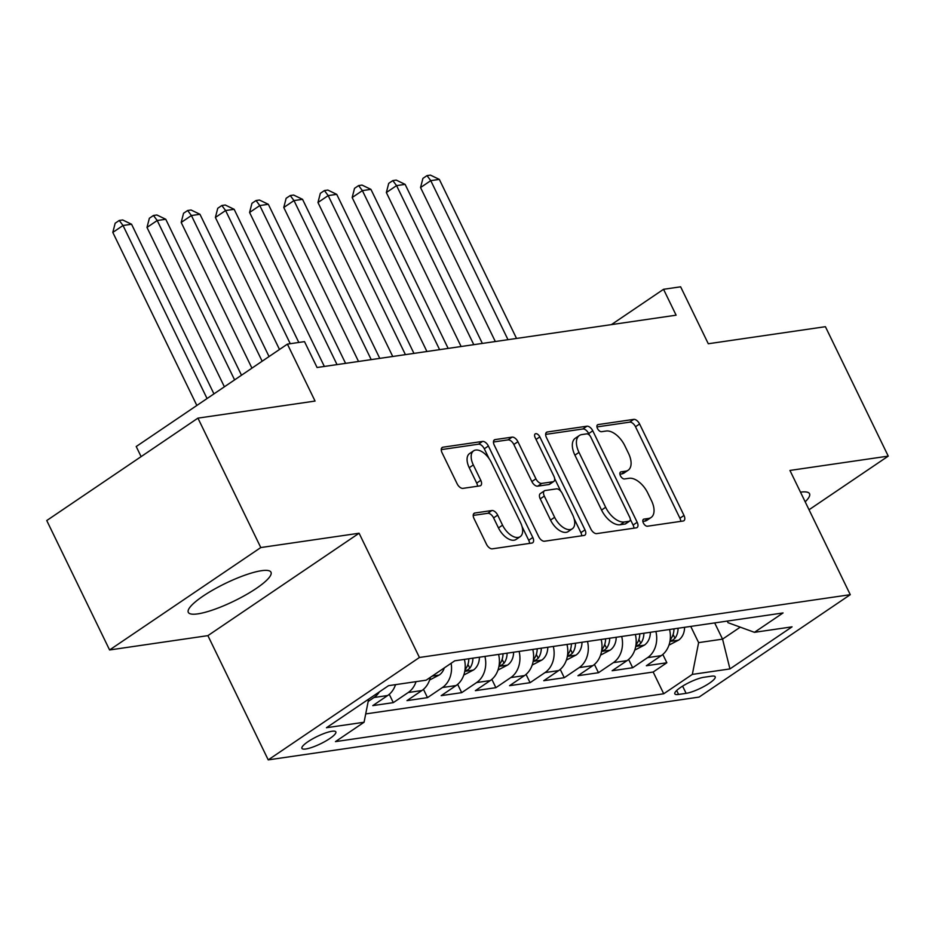 <?xml version="1.0" encoding="UTF-8"?>
<svg xmlns="http://www.w3.org/2000/svg" width="935" height="935" viewBox="0 0 935 935"><rect width="100%" height="100%" fill="white"/><g stroke="black" fill="none" stroke-linecap="round" stroke-linejoin="round"><path stroke-width="1.4" d="M643.374 523.004A4.044 2.209 55.9 0 0 647.452 526.218L683.111 521.017A5.785 3.156 55.9 0 0 683.894 520.725A5.785 3.156 55.9 0 0 683.999 515.454L639.587 423.976A5.785 3.156 55.9 0 0 633.766 419.383L598.108 424.583A4.044 2.209 55.9 0 0 597.558 424.794A4.044 2.209 55.9 0 0 597.477 428.487A4.044 2.209 55.9 0 0 601.556 431.701L606.172 431.023A18.501 10.11 55.9 0 1 624.814 445.726L628.507 453.346A18.501 10.11 55.9 0 1 628.145 470.235A18.501 10.11 55.9 0 1 625.667 471.17L621.05 471.848A4.044 2.209 55.9 0 0 620.513 472.046A4.044 2.209 55.9 0 0 620.431 475.74A4.044 2.209 55.9 0 0 624.51 478.954L629.126 478.288A18.501 10.11 55.9 0 1 647.756 492.979L651.461 500.599A18.501 10.11 55.9 0 1 651.099 517.487A18.501 10.11 55.9 0 1 648.61 518.434L644.005 519.1A4.044 2.209 55.9 0 0 643.455 519.311A4.044 2.209 55.9 0 0 643.374 523.004M197.776 613.874A45.955 9.829 154.1 0 0 245.835 594.882A45.955 9.829 154.1 0 0 270.986 572.208A45.955 9.829 154.1 0 0 261.519 570.701A45.955 9.829 154.1 0 0 213.449 589.693A45.955 9.829 154.1 0 0 188.309 612.355A45.955 9.829 154.1 0 0 197.776 613.874M805.175 501.815A45.955 9.829 154.1 0 0 809.535 493.727A45.955 9.829 154.1 0 0 800.489 492.149M305.803 748.982A18.852 4.032 154.1 0 0 325.52 741.186A18.852 4.032 154.1 0 0 335.84 731.883A18.852 4.032 154.1 0 0 331.96 731.263A18.852 4.032 154.1 0 0 312.243 739.059A18.852 4.032 154.1 0 0 301.923 748.362A18.852 4.032 154.1 0 0 305.803 748.982M474.91 512.999A5.785 3.156 55.9 0 0 474.138 513.292A5.785 3.156 55.9 0 0 474.022 518.574L486.481 544.24A5.785 3.156 55.9 0 0 492.301 548.833L531.91 543.06A5.785 3.156 55.9 0 0 532.681 542.767A5.785 3.156 55.9 0 0 532.798 537.485L488.386 446.018A5.785 3.156 55.9 0 0 482.565 441.425L442.956 447.199A5.785 3.156 55.9 0 0 442.185 447.491A5.785 3.156 55.9 0 0 442.068 452.774L457.121 483.769A5.785 3.156 55.9 0 0 462.942 488.362L479.889 485.884A5.785 3.156 55.9 0 0 480.672 485.592A5.785 3.156 55.9 0 0 480.777 480.321L473.32 464.94A15.474 8.45 55.9 0 1 473.624 450.834A15.474 8.45 55.9 0 1 491.272 462.322L520.514 522.548A15.474 8.45 55.9 0 1 520.211 536.655A15.474 8.45 55.9 0 1 502.551 525.166L497.689 515.127A5.785 3.156 55.9 0 0 491.857 510.533L474.91 512.999L473.577 513.911M809.032 509.762L888.25 456.116L825.406 326.689L708.286 343.753L680.633 286.811L663.546 289.301L676.11 315.188L317.07 367.513L304.506 341.626L287.407 344.127L136.218 446.521L141.115 456.631M260.783 547.559L109.594 649.965L207.897 635.636L359.098 533.231L260.783 547.559L197.94 418.132L315.06 401.068L287.407 344.127M359.098 533.231L419.429 657.48L850.277 594.683L699.076 697.089L268.228 759.886L419.429 657.48M888.25 456.116L789.946 470.445L850.277 594.683M590.862 529.023A5.785 3.156 55.9 0 0 596.694 533.616L636.291 527.843A5.785 3.156 55.9 0 0 637.074 527.55A5.785 3.156 55.9 0 0 637.179 522.268L592.767 430.801A5.785 3.156 55.9 0 0 586.946 426.208L547.337 431.982A5.785 3.156 55.9 0 0 546.566 432.274A5.785 3.156 55.9 0 0 546.449 437.557L590.862 529.023M584.106 535.451L544.497 541.225A5.785 3.156 55.9 0 1 538.677 536.632L494.264 445.165A5.785 3.156 55.9 0 1 494.37 439.882A5.785 3.156 55.9 0 1 495.153 439.59L512.1 437.124A5.785 3.156 55.9 0 1 517.92 441.717L535.93 478.813A5.785 3.156 55.9 0 0 541.762 483.395L553.006 481.759A5.785 3.156 55.9 0 0 553.777 481.467A5.785 3.156 55.9 0 0 553.894 476.195L535.136 437.568A4.044 2.209 55.9 0 1 535.217 433.875A4.044 2.209 55.9 0 1 539.834 436.89L584.994 529.876A5.785 3.156 55.9 0 1 584.878 535.159A5.785 3.156 55.9 0 1 584.106 535.451M109.594 649.965L46.75 520.538L197.94 418.132M379.423 691.853A23.562 19.086 81.7 0 1 374.023 697.51L387.698 695.511L372.784 705.621L393.308 702.629L389.264 694.319M416.04 681.65A23.562 19.086 81.7 0 1 408.221 692.519L421.895 690.533L406.982 700.631L427.494 697.639L423.462 689.329M451.114 663.277A23.562 19.086 81.7 0 1 442.407 687.541L456.093 685.542L441.18 695.652L461.691 692.66L457.659 684.35M484.914 656.405A23.562 19.086 81.7 0 1 476.605 682.562L490.279 680.563L475.366 690.661L495.889 687.681L491.857 679.371M519.112 651.426A23.562 19.086 81.7 0 1 510.802 677.571L524.477 675.584L509.563 685.682L530.075 682.69L526.043 674.38M553.31 646.436A23.562 19.086 81.7 0 1 545 672.592L558.674 670.594L543.761 680.703L564.273 677.711L560.24 669.402M587.496 641.457A23.562 19.086 81.7 0 1 579.186 667.602L592.872 665.615L577.947 675.713L598.47 672.721L594.438 664.423M621.693 636.466A23.562 19.086 81.7 0 1 613.383 662.623L627.058 660.624L612.144 670.734L632.668 667.742L647.581 657.644A23.562 19.086 -98.3 0 0 655.891 631.487M628.624 659.432L632.668 667.742M711.442 676.18L703.926 677.267A18.268 3.904 154.1 0 0 684.817 684.817A18.268 3.904 154.1 0 0 674.825 693.828A18.268 3.904 154.1 0 0 678.588 694.436L686.115 693.338A18.268 3.904 154.1 0 0 705.212 685.787A18.268 3.904 154.1 0 0 715.205 676.776A18.268 3.904 154.1 0 0 711.442 676.18M368.635 699.146L364.066 722.241L335.466 741.619L663.721 693.77L692.332 674.404L698.62 642.625L690.743 626.403M364.066 722.241L326.455 727.722L388.563 685.659L426.173 680.177L454.784 660.8L783.051 612.951L754.44 632.329L792.05 626.847L729.943 668.922L692.332 674.404M365.714 713.919L653.168 672.031L666.854 662.763L646.342 665.743L661.255 655.645A23.562 19.086 -98.3 0 0 669.565 629.5M613.383 662.623L598.47 672.721M579.186 667.602L564.273 677.711M545 672.592L530.075 682.69M510.802 677.571L495.889 687.681M476.605 682.562L461.691 692.66M442.407 687.541L427.494 697.639M408.221 692.519L393.308 702.629M374.023 697.51L368.18 701.472M698.62 642.625L722.556 639.131L740.251 627.151M714.679 622.92L722.556 639.131L729.943 668.922M727.255 621.085L728.038 622.698L754.44 632.329M207.897 635.636L268.228 759.886M663.546 289.301L611.396 324.62M662.822 654.453L666.854 662.763M653.168 672.031L663.721 693.77M627.058 660.624A23.562 19.086 -98.3 0 0 635.368 634.479M592.872 665.615A23.562 19.086 -98.3 0 0 601.17 639.458M558.674 670.594A23.562 19.086 -98.3 0 0 566.984 644.449M524.477 675.584A23.562 19.086 -98.3 0 0 532.786 649.428M490.279 680.563A23.562 19.086 -98.3 0 0 498.589 654.418M456.093 685.542A23.562 19.086 -98.3 0 0 464.403 659.397M421.895 690.533A23.562 19.086 -98.3 0 0 430.357 677.337M387.698 695.511A23.562 19.086 -98.3 0 0 395.528 684.642M642.859 521.438L644.531 521.192A18.501 10.11 55.9 0 0 647.008 520.257L651.099 517.487M628.145 470.235L624.066 473.005A18.501 10.11 55.9 0 1 621.576 473.94L619.917 474.185M680.727 521.368A5.785 3.156 55.9 0 0 679.92 518.212L635.508 426.746A5.785 3.156 55.9 0 0 629.676 422.152L596.962 426.921M589.482 435.207L588.688 433.571A5.785 3.156 55.9 0 0 582.856 428.978L545.643 434.401M633.907 528.193A5.785 3.156 55.9 0 0 633.1 525.038L630.33 519.346M629.15 521.262A4.044 2.209 55.9 0 0 629.687 521.064A4.044 2.209 55.9 0 0 629.769 517.371L590.78 437.077A4.044 2.209 55.9 0 0 586.712 433.863L581.839 434.576A18.501 10.11 55.9 0 0 579.361 435.511A18.501 10.11 55.9 0 0 578.999 452.4L605.646 507.284A18.501 10.11 55.9 0 0 624.276 521.975L629.15 521.262L625.059 524.032A4.044 2.209 55.9 0 0 625.608 523.834L629.687 521.064M579.361 435.511L575.27 438.281A18.501 10.11 55.9 0 0 574.908 455.17L578.999 452.4M625.059 524.032L620.197 524.745A18.501 10.11 55.9 0 1 601.556 510.042L574.908 455.17M493.446 442.01L508.009 439.882L512.1 437.124M553.777 481.467L549.687 484.236A5.785 3.156 55.9 0 1 548.915 484.529L537.672 486.165A5.785 3.156 55.9 0 1 531.851 481.572L513.829 444.476A5.785 3.156 55.9 0 0 508.009 439.882M554.642 478.568L560.778 491.191M574.09 518.609L580.904 532.646L584.994 529.876M554.63 517.3A15.474 8.45 55.9 0 0 572.278 528.801A15.474 8.45 55.9 0 0 572.582 514.682L562.274 493.47A5.785 3.156 55.9 0 0 556.454 488.876L545.21 490.513A5.785 3.156 55.9 0 0 544.439 490.805A5.785 3.156 55.9 0 0 544.322 496.088L554.63 517.3L550.54 520.07A15.474 8.45 55.9 0 0 568.188 531.571L572.278 528.801M544.439 490.805L540.348 493.575A5.785 3.156 55.9 0 0 540.231 498.858L544.322 496.088M550.54 520.07L540.231 498.858M581.71 535.802A5.785 3.156 55.9 0 0 580.904 532.646M520.211 536.655L516.12 539.425A15.474 8.45 55.9 0 1 498.472 527.924L493.598 517.896A5.785 3.156 55.9 0 0 487.778 513.303L473.215 515.419M473.624 450.834L469.534 453.592A15.474 8.45 55.9 0 0 469.23 467.71L473.32 464.94M477.505 486.235A5.785 3.156 55.9 0 0 476.698 483.079L469.23 467.71M489.017 458.512L484.295 448.788A5.785 3.156 55.9 0 0 478.475 444.195L441.262 449.618M529.526 543.399A5.785 3.156 55.9 0 0 528.707 540.255L522.022 526.475M668.957 645.138L678.705 640.054A15.614 12.646 -98.3 0 0 684.56 627.315M516.541 338.447L439.321 179.391L430.766 180.642L420.551 187.561L495.316 341.532M670.044 640.744L672.849 640.066L674.965 638.289A15.614 12.646 -98.3 0 0 678.062 628.262M673.96 628.858A15.614 12.646 81.7 0 1 670.862 638.885L670.161 639.961M420.551 187.561L422.912 178.386L427.003 175.616L430.766 180.642L507.997 339.685M427.003 175.616L430.416 175.114L439.321 179.391M634.76 650.117L644.519 645.045A15.614 12.646 -98.3 0 0 650.363 632.294M482.355 343.425L405.124 184.382L396.569 185.621L386.354 192.54L461.119 346.523M635.858 645.734L638.663 645.056L640.779 643.28A15.614 12.646 -98.3 0 0 643.864 633.24M639.762 633.837A15.614 12.646 81.7 0 1 636.677 643.876L635.964 644.951M386.354 192.54L388.715 183.365L392.805 180.595L396.569 185.621L473.8 344.676M392.805 180.595L396.23 180.104L405.124 184.382M600.574 655.108L610.321 650.024A15.614 12.646 -98.3 0 0 616.177 637.273M448.157 348.404L370.926 189.361L362.383 190.611L352.168 197.53L426.933 351.502M601.661 650.713L604.466 650.035L606.581 648.259A15.614 12.646 -98.3 0 0 609.678 638.219M605.576 638.827A15.614 12.646 81.7 0 1 602.479 648.855L601.766 649.93M352.168 197.53L354.529 188.344L358.608 185.586L362.383 190.611L439.614 349.655M358.608 185.586L362.032 185.083L370.926 189.361M566.376 660.087L576.124 655.014A15.614 12.646 -98.3 0 0 581.979 642.263M413.96 353.395L336.729 194.351L328.185 195.59L317.97 202.509L392.735 356.492M567.463 655.692L570.268 655.014L572.384 653.238A15.614 12.646 -98.3 0 0 575.481 643.21M571.378 643.806A15.614 12.646 81.7 0 1 568.281 653.846L567.58 654.921M317.97 202.509L320.331 193.335L324.422 190.565L328.185 195.59L405.416 354.634M324.422 190.565L327.834 190.062L336.729 194.351M532.179 665.065L541.938 659.993A15.614 12.646 -98.3 0 0 547.781 647.242M379.774 358.374L302.543 199.33L293.987 200.581L283.772 207.5L358.537 361.471M533.266 660.683L536.071 660.005L538.198 658.228A15.614 12.646 -98.3 0 0 541.283 648.189M537.181 648.785A15.614 12.646 81.7 0 1 534.084 658.824L533.382 659.9M283.772 207.5L286.133 198.314L290.224 195.544L293.987 200.581L371.218 359.624M290.224 195.544L293.648 195.053L302.543 199.33M497.993 670.056L507.74 664.972A15.614 12.646 -98.3 0 0 513.584 652.233M345.576 363.364L268.345 204.309L259.801 205.56L249.587 212.479L324.351 366.45M499.08 665.662L501.885 664.984L504 663.207A15.614 12.646 -98.3 0 0 507.097 653.179M502.983 653.775A15.614 12.646 81.7 0 1 499.898 663.803L499.185 664.878M249.587 212.479L251.947 203.304L256.026 200.534L259.801 205.56L337.021 364.603M256.026 200.534L259.451 200.032L268.345 204.309M463.795 675.035L473.542 669.963A15.614 12.646 -98.3 0 0 479.398 657.212M298.814 342.455L234.147 209.3L225.604 210.539L215.389 217.458L279.495 349.48M464.882 670.652L467.687 669.974L469.802 668.198A15.614 12.646 -98.3 0 0 472.9 658.158M468.797 658.754A15.614 12.646 81.7 0 1 465.7 668.794L464.999 669.869M215.389 217.458L217.75 208.283L221.84 205.513L225.604 210.539L290.259 343.706M221.84 205.513L225.253 205.022L234.147 209.3M429.597 680.025L439.356 674.941A15.614 12.646 -98.3 0 0 444.335 667.87M269.046 356.562L199.961 214.279L191.406 215.529L181.191 222.448L251.936 368.145M181.191 222.448L183.552 213.262L187.643 210.504L191.406 215.529L262.151 361.226M187.643 210.504L191.056 210.001L199.961 214.279M395.4 685.004L396.335 684.525M241.487 375.216L165.764 219.269L157.22 220.508L146.994 227.427L224.388 386.809M146.994 227.427L149.366 218.252L153.445 215.482L157.22 220.508L234.603 379.891M153.445 215.482L156.87 214.98L165.764 219.269M213.94 393.88L131.566 224.248L123.023 225.499L112.808 232.418L196.841 405.463M112.808 232.418L115.169 223.231L119.248 220.461L123.023 225.499L207.056 398.544M119.248 220.461L122.672 219.97L131.566 224.248M647.581 657.644L661.255 655.645M682.608 686.126L686.115 693.338M676.683 690.497L678.588 694.436M644.531 521.192L648.61 518.434M620.115 472.479L621.05 471.848M621.576 473.94L625.667 471.17M597.173 425.215L598.108 424.583M629.676 422.152L633.766 419.383M635.508 426.746L639.587 423.976M679.92 518.212L683.999 515.454M643.07 519.731L644.005 519.1M546.005 432.893L547.337 431.982M582.856 428.978L586.946 426.208M588.688 433.571L592.767 430.801M633.1 525.038L637.179 522.268M601.556 510.042L605.646 507.284M620.197 524.745L624.276 521.975M493.809 440.49L495.153 439.59M513.829 444.476L517.92 441.717M531.851 481.572L535.93 478.813M537.672 486.165L541.762 483.395M548.915 484.529L553.006 481.759M536.047 439.45L539.834 436.89M487.778 513.303L491.857 510.533M493.598 517.896L497.689 515.127M498.472 527.924L502.551 525.166M476.698 483.079L480.777 480.321M441.624 448.099L442.956 447.199M478.475 444.195L482.565 441.425M484.295 448.788L488.386 446.018M528.707 540.255L532.798 537.485M669.928 641.445L678.424 640.206M673.118 634.468L674.965 638.289M635.73 646.436L644.227 645.197M638.921 639.458L640.779 643.28M601.532 651.414L610.029 650.176M604.723 644.437L606.581 648.259M567.346 656.405L575.843 655.166M570.537 649.428L572.384 653.238M533.149 661.384L541.645 660.145M536.339 654.406L538.198 658.228M498.951 666.363L507.448 665.124M502.142 659.385L504 663.207M464.765 671.353L473.262 670.115M467.944 664.376L469.802 668.198M432.192 676.098L439.064 675.093"/></g></svg>
